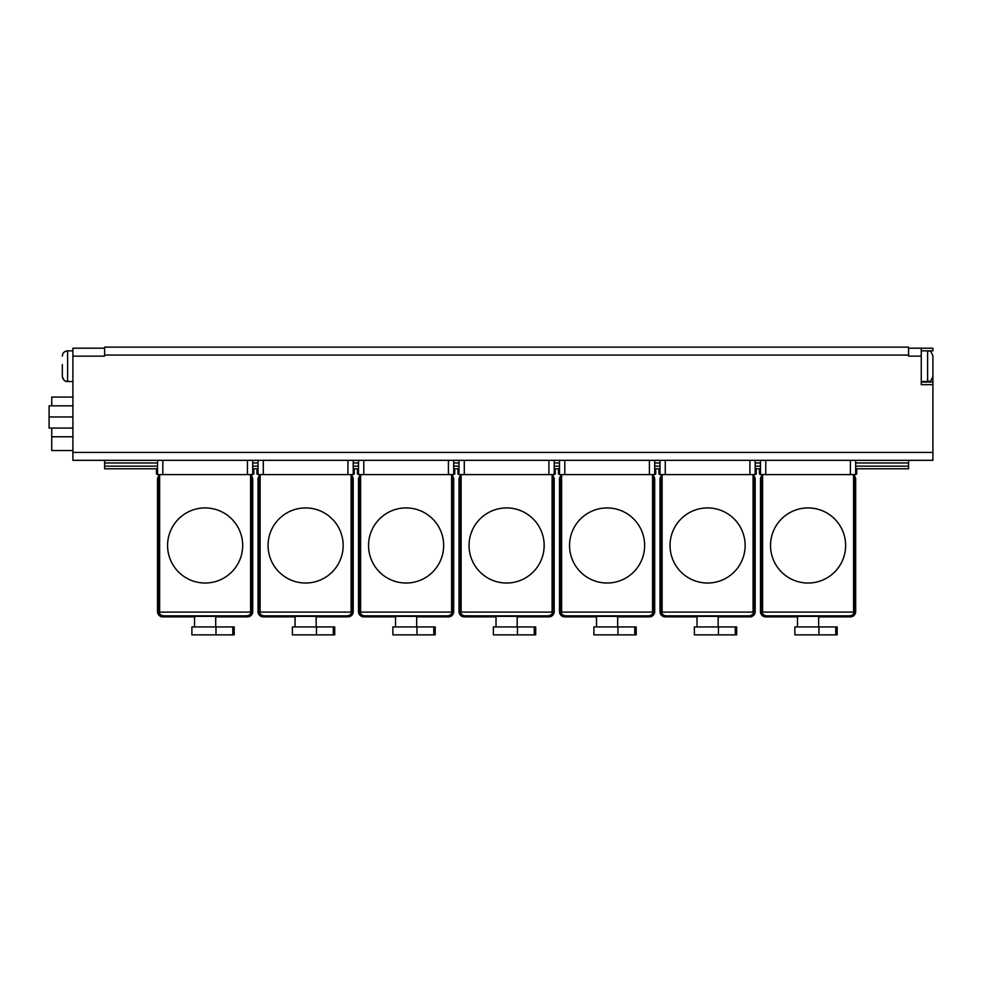 <?xml version="1.0" encoding="UTF-8"?>
<svg xmlns="http://www.w3.org/2000/svg" width="982" height="982" viewBox="0 0 982 982"><rect width="100%" height="100%" fill="white"/><g stroke="black" fill="none" stroke-linecap="round" stroke-linejoin="round"><path stroke-width="1.47" d="M72.901 381.519L67.611 381.519C65.058 381.777 63.29 380.022 62.32 376.229L62.32 367.771M62.32 364.592L62.32 376.229C62.639 379.445 64.395 381.2 67.611 381.519L67.611 350.844C64.137 351.421 62.382 353.189 62.32 356.135C62.639 352.919 64.395 351.151 67.611 350.844L72.901 350.844M921.263 382.047L932.9 382.047L932.9 384.686L921.263 384.686L921.263 348.193L932.9 348.193L932.9 350.844L927.609 350.844C929.181 351.851 930.384 348.892 932.9 356.135L932.9 356.797M932.9 382.047L932.9 367.771M932.9 384.686L932.9 460.325L72.901 460.325L72.901 452.395L932.9 452.395M921.263 348.193L908.571 348.193M855.678 462.964L908.571 462.964L908.571 460.325M908.571 462.964L908.571 468.782L855.678 468.782L856.734 468.782L856.734 474.073L855.678 474.073M104.632 348.193L72.901 348.193L72.901 356.135L104.632 356.135L104.632 347.137L908.571 347.137L908.571 356.135L921.263 356.135M104.632 460.325L104.632 468.782L157.525 468.782L156.469 468.782L156.469 474.073L157.525 474.073M252.73 474.073L253.786 474.073L253.786 468.782L258.02 468.782L256.965 468.782L256.965 474.073L258.02 474.073M353.225 474.073L354.281 474.073L354.281 468.782L358.504 468.782L357.448 468.782L357.448 474.073L358.504 474.073M453.709 474.073L454.764 474.073L454.764 468.782L458.999 468.782L457.943 468.782L457.943 474.073L458.999 474.073M554.204 474.073L555.26 474.073L555.26 468.782L559.495 468.782L558.439 468.782L558.439 474.073L559.495 474.073M654.699 474.073L655.755 474.073L655.755 468.782L659.99 468.782L658.922 468.782L658.922 474.073L659.99 474.073M755.183 474.073L756.25 474.073L756.25 468.782L760.473 468.782L759.417 468.782L759.417 474.073L760.473 474.073M72.901 356.135L72.901 452.395M927.609 350.844L927.609 381.519C929.156 380.5 930.359 383.483 932.9 376.229L932.9 356.135C930.384 348.892 929.181 351.851 927.609 350.844L921.263 350.844M51.739 405.848L51.739 397.072L72.901 397.072M51.739 428.066L51.739 436.781L72.901 436.781M51.739 436.781L51.739 450.542L72.901 450.542M72.901 416.957L49.1 416.957L49.1 405.848L72.901 405.848M49.1 416.957L49.1 428.066L72.901 428.066M252.73 595.718L252.73 611.59A5.291 5.291 0 0 1 247.439 616.88L215.709 616.88M194.546 616.88L162.816 616.88A5.291 5.291 0 0 1 157.525 611.59L157.525 479.363A5.291 5.291 0 0 1 159.636 475.128M157.525 595.718L157.525 611.59M250.619 475.128A5.291 5.291 0 0 1 252.73 479.363L252.73 611.59M162.816 616.88L170.745 616.88M239.51 616.88L247.439 616.88M250.619 476.11A5.291 5.291 0 0 1 252.202 479.891L252.202 611.062A5.291 5.291 0 0 1 246.912 616.352L163.343 616.352A5.291 5.291 0 0 1 158.053 611.062L158.053 479.891A5.291 5.291 0 0 1 159.636 476.11M215.979 634.863L234.219 634.863L234.219 626.933L191.907 626.933L191.907 634.863L215.979 634.863L215.979 626.933M250.619 477.252A5.291 5.291 0 0 1 251.674 480.419L251.674 610.534A5.291 5.291 0 0 1 246.384 615.824L163.871 615.824A5.291 5.291 0 0 1 158.581 610.534L158.581 480.419A5.291 5.291 0 0 1 159.636 477.252M159.636 474.601L159.636 612.117L250.619 612.117L250.619 474.601M167.578 545.476A37.549 37.549 0 0 0 223.908 577.993A37.549 37.549 0 0 0 223.908 512.96A37.549 37.549 0 0 0 167.578 545.476M252.73 460.325L252.73 474.601L157.525 474.601L157.525 460.325M353.225 595.718L353.225 611.59A5.291 5.291 0 0 1 347.935 616.88L316.192 616.88M295.042 616.88L263.311 616.88A5.291 5.291 0 0 1 258.02 611.59L258.02 479.363A5.291 5.291 0 0 1 260.132 475.128M258.02 595.718L258.02 611.59M351.102 475.128A5.291 5.291 0 0 1 353.225 479.363L353.225 611.59M263.311 616.88L271.241 616.88M339.993 616.88L347.935 616.88M351.102 476.11A5.291 5.291 0 0 1 352.685 479.891L352.685 611.062A5.291 5.291 0 0 1 347.407 616.352L263.839 616.352A5.291 5.291 0 0 1 258.548 611.062L258.548 479.891A5.291 5.291 0 0 1 260.132 476.11M316.474 634.863L334.715 634.863L334.715 626.933L292.39 626.933L292.39 634.863L316.474 634.863L316.474 626.933M351.102 477.252A5.291 5.291 0 0 1 352.157 480.419L352.157 610.534A5.291 5.291 0 0 1 346.879 615.824L264.367 615.824A5.291 5.291 0 0 1 259.076 610.534L259.076 480.419A5.291 5.291 0 0 1 260.132 477.252M260.132 474.601L260.132 612.117L351.102 612.117L351.102 474.601M268.061 545.476A37.549 37.549 0 0 0 324.391 577.993A37.549 37.549 0 0 0 324.391 512.96A37.549 37.549 0 0 0 268.061 545.476M256.965 468.782L256.965 474.073M353.225 460.325L353.225 474.601L258.02 474.601L258.02 460.325M453.709 595.718L453.709 611.59A5.291 5.291 0 0 1 448.418 616.88L416.687 616.88M395.537 616.88L363.794 616.88A5.291 5.291 0 0 1 358.504 611.59L358.504 479.363A5.291 5.291 0 0 1 360.627 475.128M358.504 595.718L358.504 611.59M451.597 475.128A5.291 5.291 0 0 1 453.709 479.363L453.709 611.59M363.794 616.88L371.736 616.88M440.488 616.88L448.418 616.88M451.597 476.11A5.291 5.291 0 0 1 453.181 479.891L453.181 611.062A5.291 5.291 0 0 1 447.89 616.352L364.322 616.352A5.291 5.291 0 0 1 359.044 611.062L359.044 479.891A5.291 5.291 0 0 1 360.627 476.11M416.969 634.863L435.198 634.863L435.198 626.933L392.886 626.933L392.886 634.863L416.969 634.863L416.969 626.933M451.597 477.252A5.291 5.291 0 0 1 452.653 480.419L452.653 610.534A5.291 5.291 0 0 1 447.362 615.824L364.862 615.824A5.291 5.291 0 0 1 359.572 610.534L359.572 480.419A5.291 5.291 0 0 1 360.627 477.252M360.627 474.601L360.627 612.117L451.597 612.117L451.597 474.601M368.557 545.476A37.549 37.549 0 0 0 424.887 577.993A37.549 37.549 0 0 0 424.887 512.96A37.549 37.549 0 0 0 368.557 545.476M453.709 460.325L453.709 474.601L358.504 474.601L358.504 460.325M554.204 595.718L554.204 611.59A5.291 5.291 0 0 1 548.913 616.88L517.183 616.88M496.02 616.88L464.29 616.88A5.291 5.291 0 0 1 458.999 611.59L458.999 479.363A5.291 5.291 0 0 1 461.123 475.128M458.999 595.718L458.999 611.59M552.093 475.128A5.291 5.291 0 0 1 554.204 479.363L554.204 611.59M464.29 616.88L472.219 616.88M540.984 616.88L548.913 616.88M552.093 476.11A5.291 5.291 0 0 1 553.676 479.891L553.676 611.062A5.291 5.291 0 0 1 548.386 616.352L464.817 616.352A5.291 5.291 0 0 1 459.527 611.062L459.527 479.891A5.291 5.291 0 0 1 461.123 476.11M517.453 634.863L535.693 634.863L535.693 626.933L493.381 626.933L493.381 634.863L517.453 634.863L517.453 626.933M552.093 477.252A5.291 5.291 0 0 1 553.148 480.419L553.148 610.534A5.291 5.291 0 0 1 547.858 615.824L465.345 615.824A5.291 5.291 0 0 1 460.055 610.534L460.055 480.419A5.291 5.291 0 0 1 461.123 477.252M461.123 474.601L461.123 612.117L552.093 612.117L552.093 474.601M469.052 545.476A37.549 37.549 0 0 0 525.382 577.993A37.549 37.549 0 0 0 525.382 512.96A37.549 37.549 0 0 0 469.052 545.476M554.204 460.325L554.204 474.601L458.999 474.601L458.999 460.325M654.699 595.718L654.699 611.59A5.291 5.291 0 0 1 649.409 616.88L617.678 616.88M596.516 616.88L564.785 616.88A5.291 5.291 0 0 1 559.495 611.59L559.495 479.363A5.291 5.291 0 0 1 561.606 475.128M559.495 595.718L559.495 611.59M652.576 475.128A5.291 5.291 0 0 1 654.699 479.363L654.699 611.59M564.785 616.88L572.715 616.88M641.479 616.88L649.409 616.88M652.576 476.11A5.291 5.291 0 0 1 654.172 479.891L654.172 611.062A5.291 5.291 0 0 1 648.881 616.352L565.313 616.352A5.291 5.291 0 0 1 560.022 611.062L560.022 479.891A5.291 5.291 0 0 1 561.606 476.11M617.948 634.863L636.189 634.863L636.189 626.933L593.877 626.933L593.877 634.863L617.948 634.863L617.948 626.933M652.576 477.252A5.291 5.291 0 0 1 653.644 480.419L653.644 610.534A5.291 5.291 0 0 1 648.353 615.824L565.841 615.824A5.291 5.291 0 0 1 560.55 610.534L560.55 480.419A5.291 5.291 0 0 1 561.606 477.252M561.606 474.601L561.606 612.117L652.576 612.117L652.576 474.601M569.548 545.476A37.549 37.549 0 0 0 625.865 577.993A37.549 37.549 0 0 0 625.865 512.96A37.549 37.549 0 0 0 569.548 545.476M654.699 460.325L654.699 474.601L559.495 474.601L559.495 460.325M755.183 595.718L755.183 611.59A5.291 5.291 0 0 1 749.904 616.88L718.161 616.88M697.011 616.88L665.268 616.88A5.291 5.291 0 0 1 659.99 611.59L659.99 479.363A5.291 5.291 0 0 1 662.101 475.128M659.99 595.718L659.99 611.59M753.071 475.128A5.291 5.291 0 0 1 755.183 479.363L755.183 611.59M665.268 616.88L673.21 616.88M741.962 616.88L749.904 616.88M753.071 476.11A5.291 5.291 0 0 1 754.655 479.891L754.655 611.062A5.291 5.291 0 0 1 749.364 616.352L665.808 616.352A5.291 5.291 0 0 1 660.518 611.062L660.518 479.891A5.291 5.291 0 0 1 662.101 476.11M718.443 634.863L736.672 634.863L736.672 626.933L694.36 626.933L694.36 634.863L718.443 634.863L718.443 626.933M753.071 477.252A5.291 5.291 0 0 1 754.127 480.419L754.127 610.534A5.291 5.291 0 0 1 748.836 615.824L666.336 615.824A5.291 5.291 0 0 1 661.046 610.534L661.046 480.419A5.291 5.291 0 0 1 662.101 477.252M662.101 474.601L662.101 612.117L753.071 612.117L753.071 474.601M670.031 545.476A37.549 37.549 0 0 0 726.361 577.993A37.549 37.549 0 0 0 726.361 512.96A37.549 37.549 0 0 0 670.031 545.476M755.183 460.325L755.183 474.601L659.99 474.601L659.99 460.325M855.678 595.718L855.678 611.59A5.291 5.291 0 0 1 850.387 616.88L818.657 616.88M797.494 616.88L765.764 616.88A5.291 5.291 0 0 1 760.473 611.59L760.473 479.363A5.291 5.291 0 0 1 762.597 475.128M760.473 595.718L760.473 611.59M853.567 475.128A5.291 5.291 0 0 1 855.678 479.363L855.678 611.59M765.764 616.88L773.706 616.88M842.458 616.88L850.387 616.88M853.567 476.11A5.291 5.291 0 0 1 855.15 479.891L855.15 611.062A5.291 5.291 0 0 1 849.86 616.352L766.291 616.352A5.291 5.291 0 0 1 761.001 611.062L761.001 479.891A5.291 5.291 0 0 1 762.597 476.11M818.939 634.863L837.167 634.863L837.167 626.933L794.855 626.933L794.855 634.863L818.939 634.863L818.939 626.933M853.567 477.252A5.291 5.291 0 0 1 854.622 480.419L854.622 610.534A5.291 5.291 0 0 1 849.332 615.824L766.819 615.824A5.291 5.291 0 0 1 761.529 610.534L761.529 480.419A5.291 5.291 0 0 1 762.597 477.252M762.597 474.601L762.597 612.117L853.567 612.117L853.567 474.601M770.526 545.476A37.549 37.549 0 0 0 826.856 577.993A37.549 37.549 0 0 0 826.856 512.96A37.549 37.549 0 0 0 770.526 545.476M855.678 460.325L855.678 474.601L760.473 474.601L760.473 460.325M104.632 466.143L157.525 466.143M252.73 466.143L258.02 466.143M353.225 466.143L358.504 466.143M453.709 466.143L458.999 466.143M554.204 466.143L559.495 466.143M654.699 466.143L659.99 466.143M755.183 466.143L760.473 466.143M855.678 466.143L908.571 466.143M104.632 462.964L157.525 462.964M252.73 462.964L258.02 462.964M353.225 462.964L358.504 462.964M453.709 462.964L458.999 462.964M554.204 462.964L559.495 462.964M654.699 462.964L659.99 462.964M755.183 462.964L760.473 462.964M104.632 355.067L908.571 355.067M232.795 634.863L232.795 626.933M162.816 474.601L162.816 460.325M247.439 474.601L247.439 460.325M333.291 634.863L333.291 626.933M263.311 474.601L263.311 460.325M347.935 474.601L347.935 460.325M433.786 634.863L433.786 626.933M363.794 474.601L363.794 460.325M448.418 474.601L448.418 460.325M534.269 634.863L534.269 626.933M464.29 474.601L464.29 460.325M548.913 474.601L548.913 460.325M634.765 634.863L634.765 626.933M564.785 474.601L564.785 460.325M649.409 474.601L649.409 460.325M735.26 634.863L735.26 626.933M665.268 474.601L665.268 460.325M749.904 474.601L749.904 460.325M835.743 634.863L835.743 626.933M765.764 474.601L765.764 460.325M850.387 474.601L850.387 460.325M932.9 376.229C930.359 383.483 929.156 380.5 927.609 381.519L921.263 381.519M194.546 616.352L194.546 626.933M215.709 616.352L215.709 626.933M295.042 616.352L295.042 626.933M316.192 616.352L316.192 626.933M395.537 616.352L395.537 626.933M416.687 616.352L416.687 626.933M496.02 616.352L496.02 626.933M517.183 616.352L517.183 626.933M596.516 616.352L596.516 626.933M617.678 616.352L617.678 626.933M697.011 616.352L697.011 626.933M718.161 616.352L718.161 626.933M797.494 616.352L797.494 626.933M818.657 616.352L818.657 626.933"/></g></svg>
